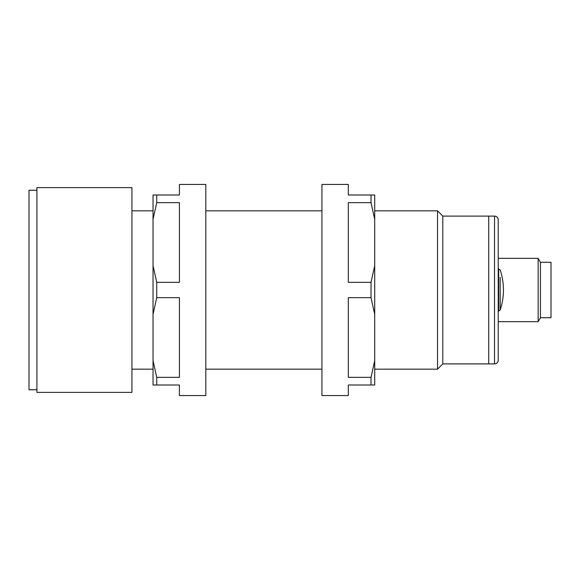<?xml version="1.0" encoding="UTF-8"?>
<svg xmlns="http://www.w3.org/2000/svg" width="580" height="580" viewBox="0 0 580 580"><rect width="100%" height="100%" fill="white"/><g stroke="black" fill="none" stroke-linecap="round" stroke-linejoin="round"><path stroke-width="0.87" d="M36.917 389.753L29 389.753L29 190.247L36.917 190.247M540.444 262.29L551 262.29L551 317.709L540.444 317.709L540.444 262.29L538.16 258.332L498.22 258.332L498.22 219.798L498.22 360.202A3.697 3.697 0 0 1 494.522 363.892L442.801 363.892L442.801 216.108L437.523 210.83L374.716 210.83M442.801 363.892L437.523 369.17L437.523 210.83M498.22 219.798A3.697 3.697 0 0 0 494.522 216.108L488.723 216.108L488.723 363.892L488.723 216.108L442.801 216.108M131.921 290L131.921 187.608L36.917 187.608L36.917 392.392L131.921 392.392L131.921 290M540.444 317.709L538.16 321.668L538.16 258.332M498.22 258.332L498.22 321.668L538.16 321.668M498.22 360.202L498.22 321.668M500.177 277.385L500.177 310.032L500.177 277.385M156.731 282.344L156.731 297.656L179.423 297.656L179.423 377.348L156.731 377.348L156.731 385.004L179.423 385.004L179.423 395.56L205.813 395.56L205.813 184.44L179.423 184.44L179.423 194.996L156.731 194.996L156.731 202.652L179.423 202.652L179.423 282.344L156.731 282.344L153.033 265.669L153.033 314.331L156.731 297.656M156.731 377.348L153.033 360.673L153.033 385.004L156.731 385.004M153.033 360.673L153.033 314.331M153.033 265.669L153.033 219.327L156.731 202.652M156.731 194.996L153.033 194.996L153.033 219.327M371.019 290L371.019 297.656L348.319 297.656L348.319 377.348L371.019 377.348L371.019 385.004L348.319 385.004L348.319 395.56L321.929 395.56L321.929 184.44L348.319 184.44L348.319 194.996L371.019 194.996L371.019 202.652L348.319 202.652L348.319 282.344L371.019 282.344L371.019 290M371.019 377.348L374.716 360.673L374.716 385.004L371.019 385.004M371.019 194.996L374.716 194.996L374.716 219.327L371.019 202.652M371.019 282.344L374.716 265.669L374.716 219.327M374.716 265.669L374.716 314.331L371.019 297.656M374.716 360.673L374.716 314.331M494.522 363.892L494.522 216.108M498.22 311.112L498.67 311.112L498.67 268.888L498.22 268.888M321.929 210.83L205.813 210.83M153.033 210.83L131.921 210.83M437.523 369.17L374.716 369.17M321.929 369.17L205.813 369.17M153.033 369.17L131.921 369.17M498.67 311.112L500.177 310.032A63.336 63.336 0 0 0 500.177 269.968L498.67 268.888"/></g></svg>
